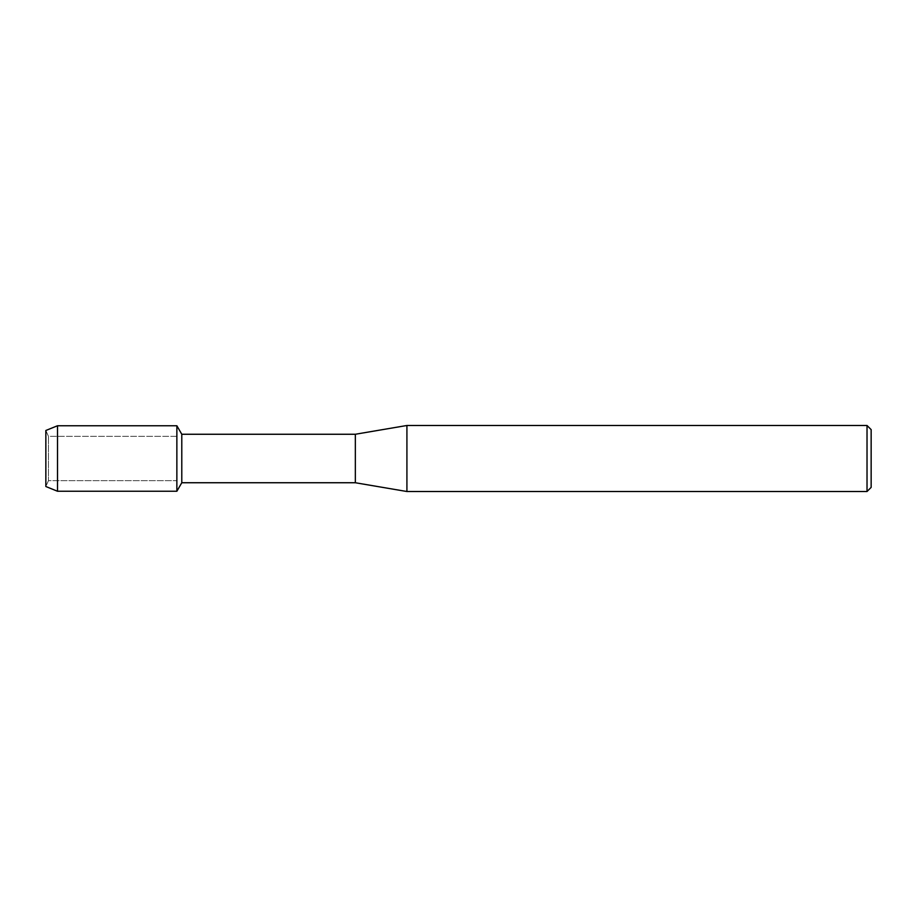 <?xml version="1.0" encoding="UTF-8"?>
<svg xmlns="http://www.w3.org/2000/svg" width="917" height="917" viewBox="0 0 917 917"><rect width="100%" height="100%" fill="white"/><g stroke="black" fill="none" stroke-linecap="round" stroke-linejoin="round"><path stroke-width="0.69" stroke-dasharray="4.58 3.44" d="M48.463 480.646L45.85 486.503L45.85 430.486L48.463 436.354L176.866 436.354L176.866 480.646L48.463 480.646L48.463 436.354L48.463 480.646L45.85 486.503L45.85 430.486L48.463 436.354L48.463 480.646L48.463 436.354L176.866 436.354L176.866 480.646L176.866 436.354L176.866 480.646L48.463 480.646M871.15 429.615L871.15 487.385M867.024 425.488L867.024 491.512M406.919 425.488L406.919 491.512M355.337 434.257L355.337 482.743M181.784 434.257L181.784 482.743M176.866 425.752L176.866 491.248L176.866 425.752M57.507 425.752L57.507 491.248"/><path stroke-width="1.38" d="M45.85 486.514L45.85 430.486L57.507 425.752L176.866 425.752L181.784 434.257L355.337 434.257L406.919 425.488L867.024 425.488L871.15 429.615L871.15 487.385L867.024 491.512L406.919 491.512L355.337 482.743L181.784 482.743L176.866 491.248L176.866 425.752L176.866 491.248L57.507 491.248L45.85 486.514L45.85 430.486M181.784 482.743L181.784 434.257M355.337 482.743L355.337 434.257M406.919 491.512L406.919 425.488M867.024 491.512L867.024 425.488M57.507 491.248L57.507 425.752"/></g></svg>
